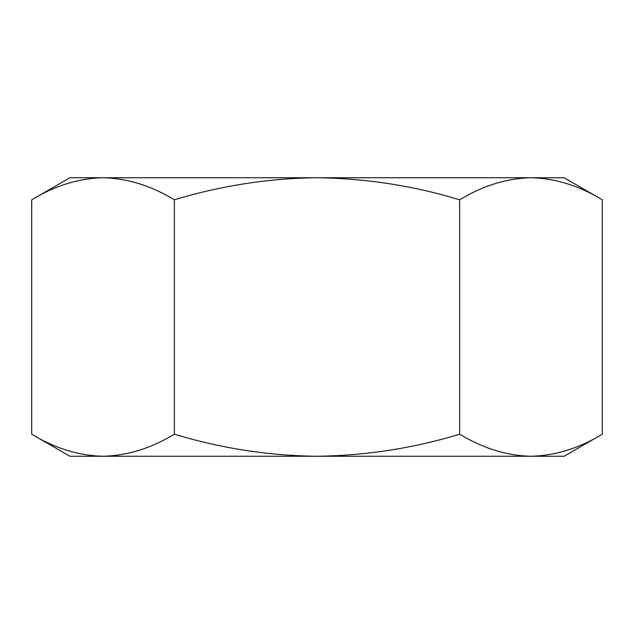 <?xml version="1.0" encoding="UTF-8"?>
<svg xmlns="http://www.w3.org/2000/svg" width="634" height="634" viewBox="0 0 634 634"><rect width="100%" height="100%" fill="white"/><g stroke="black" fill="none" stroke-linecap="round" stroke-linejoin="round"><path stroke-width="0.95" d="M566.97 183.67L567.581 183.868M602.3 199.805L564.078 177.742L530.975 177.742C506.653 178.328 482.878 185.691 459.65 199.805C413.447 185.738 365.897 178.384 317 177.742C268.689 178.289 221.139 185.643 174.35 199.805C151.058 185.675 127.283 178.312 103.025 177.742C78.703 178.328 54.928 185.691 31.7 199.805L31.7 434.195C54.992 448.325 78.767 455.688 103.025 456.258C127.347 455.672 151.122 448.309 174.35 434.195C221.139 448.357 268.689 455.711 317 456.258C365.897 455.616 413.447 448.262 459.65 434.195C482.942 448.325 506.717 455.688 530.975 456.258C555.297 455.672 579.072 448.309 602.3 434.195L602.3 199.805C579.008 185.675 555.233 178.312 530.975 177.742L69.922 177.742L31.7 199.805M459.65 199.805L459.65 434.195M67.03 450.33L66.419 450.132M174.35 199.805L174.35 434.195M602.3 434.195L564.078 456.258L69.922 456.258L31.7 434.195"/></g></svg>
